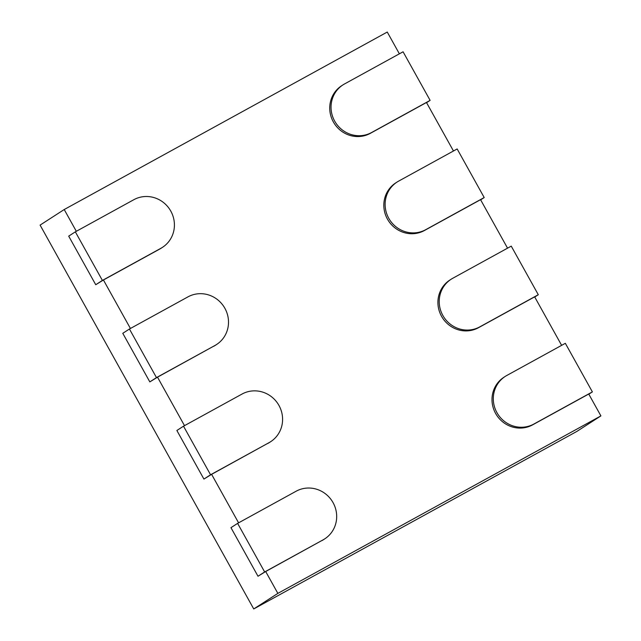 <?xml version="1.0" encoding="UTF-8"?>
<svg xmlns="http://www.w3.org/2000/svg" width="641" height="641" viewBox="0 0 641 641"><rect width="100%" height="100%" fill="white"/><g stroke="black" fill="none" stroke-linecap="round" stroke-linejoin="round"><path stroke-width="0.96" d="M75.342 231.842L133.865 199.688A27.811 26.706 -122.8 0 1 170.322 210.304A27.811 26.706 -122.8 0 1 162.469 247.346A27.811 26.706 -122.8 0 1 160.915 248.283L102.392 280.429L75.342 231.842L68.699 236.136L95.741 284.724L103.425 279.989L130.419 328.48M103.425 279.989L159.609 249.125A27.811 26.706 57.2 0 0 161.171 248.187L162.469 247.346M399.375 53.82L387.26 32.05L64.212 209.535L76.327 231.305M342.991 84.868A27.811 26.706 -122.8 0 1 344.554 83.939L403.077 51.785L430.119 100.373L371.596 132.527A27.811 26.706 -122.8 0 1 335.139 121.918A27.811 26.706 -122.8 0 1 342.991 84.868L341.685 85.71A27.811 26.706 57.2 0 0 333.833 122.76A27.811 26.706 57.2 0 0 370.29 133.368L426.473 102.504L453.459 150.996M397.075 182.044A27.811 26.706 -122.8 0 1 398.638 181.115L457.161 148.96L484.203 197.548L425.68 229.702A27.811 26.706 -122.8 0 1 389.223 219.094A27.811 26.706 -122.8 0 1 397.075 182.044L395.769 182.885A27.811 26.706 57.2 0 0 387.917 219.935A27.811 26.706 57.2 0 0 424.374 230.544L480.558 199.68L507.552 248.171M451.168 279.22A27.811 26.706 -122.8 0 1 452.722 278.29L511.246 246.136L538.296 294.724L479.772 326.878A27.811 26.706 -122.8 0 1 443.316 316.269A27.811 26.706 -122.8 0 1 451.168 279.22L449.862 280.061A27.811 26.706 57.2 0 0 442.01 317.111A27.811 26.706 57.2 0 0 478.466 327.719L534.65 296.855L561.636 345.347M505.252 376.395A27.811 26.706 -122.8 0 1 506.815 375.466L565.338 343.312L592.38 391.899L533.857 424.054A27.811 26.706 -122.8 0 1 497.4 413.445A27.811 26.706 -122.8 0 1 505.252 376.395L503.946 377.245A27.811 26.706 57.2 0 0 496.094 414.286A27.811 26.706 57.2 0 0 532.551 424.895L588.734 394.031L600.905 415.897L277.857 593.382L253.74 608.95L40.095 225.103L64.212 209.535M323.176 539.81L264.653 571.964L237.611 523.377L296.126 491.222A27.811 26.706 -122.8 0 1 332.591 501.831A27.811 26.706 -122.8 0 1 324.731 538.873A27.811 26.706 -122.8 0 1 323.176 539.81L265.686 571.516L277.857 593.382M321.87 540.651A27.811 26.706 57.2 0 0 323.433 539.714L324.731 538.873M269.084 442.635L210.56 474.781L183.518 426.193L242.042 394.047A27.811 26.706 -122.8 0 1 278.498 404.655A27.811 26.706 -122.8 0 1 270.646 441.697A27.811 26.706 -122.8 0 1 269.084 442.635L211.602 474.34L238.588 522.832M267.786 443.476A27.811 26.706 57.2 0 0 269.34 442.538L270.646 441.697M214.999 345.459L156.476 377.605L129.434 329.017L187.957 296.871A27.811 26.706 -122.8 0 1 224.414 307.48A27.811 26.706 -122.8 0 1 216.562 344.521A27.811 26.706 -122.8 0 1 214.999 345.459L157.51 377.164L184.504 425.656M213.693 346.3A27.811 26.706 57.2 0 0 215.256 345.363L216.562 344.521M265.686 571.516L258.002 576.251L230.96 527.663L237.611 523.377M211.602 474.34L203.918 479.075L176.868 430.488L183.518 426.193M157.51 377.164L149.826 381.9L122.784 333.312L129.434 329.017M102.392 280.429L95.741 284.724M156.476 377.605L149.826 381.9M210.56 474.781L203.918 479.075M264.653 571.964L258.002 576.251M600.905 415.897L576.788 431.465L253.74 608.95M592.38 391.899L588.831 394.199M538.296 294.724L534.738 297.023M484.203 197.548L480.654 199.848M430.119 100.373L426.561 102.672M160.915 248.283L159.609 249.125M533.857 424.054L532.551 424.895M479.772 326.878L478.466 327.719M425.68 229.702L424.374 230.544M371.596 132.527L370.29 133.368"/></g></svg>
